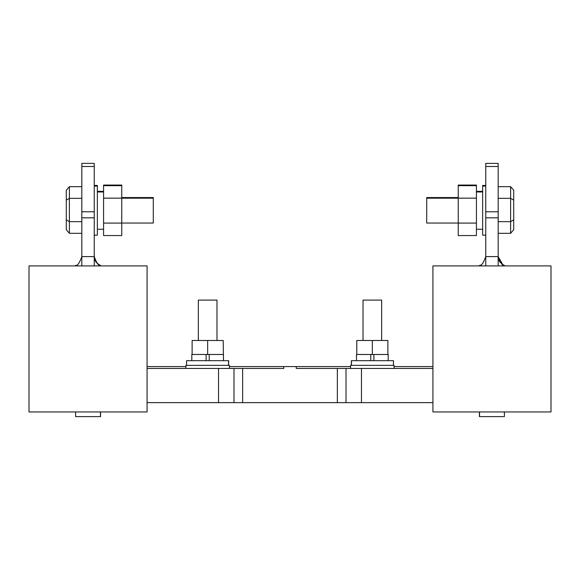 <?xml version="1.0" encoding="UTF-8"?>
<svg xmlns="http://www.w3.org/2000/svg" width="580" height="580" viewBox="0 0 580 580"><rect width="100%" height="100%" fill="white"/><g stroke="black" fill="none" stroke-linecap="round" stroke-linejoin="round"><path stroke-width="0.87" d="M121.749 223.046L153.287 223.046L153.287 197.562L121.749 197.562L153.287 197.562M94.25 235.161L97.36 235.161L97.36 185.448L94.25 185.448L97.36 185.448M95.25 260.804L96.324 262.457M96.353 262.501L99.434 264.951M98.158 264.183L99.557 265.009M94.25 265.923L94.25 256.599C96.577 263.088 98.651 266.017 100.463 265.386C98.658 266.024 96.584 263.095 94.25 256.599L94.25 217.826L81.823 217.826L81.823 256.599C79.489 263.088 77.423 266.017 75.61 265.386C77.415 266.024 79.482 263.095 81.823 256.599C79.489 263.088 77.423 266.017 75.61 265.386C77.415 266.024 79.482 263.095 81.823 256.599L81.823 265.923M94.518 258.818L95.163 260.63L94.257 256.889M100.463 265.923L100.463 265.386L97.607 263.762M94.511 258.781L94.25 256.599L81.823 256.599C79.489 263.088 77.423 266.017 75.61 265.386C77.415 266.024 79.482 263.095 81.823 256.599L81.562 258.781M75.61 411.952L75.61 416.614L100.579 416.614L100.579 411.952M216.985 340.489L216.985 300.099L198.338 300.099L198.338 340.489M228.636 365.349L228.636 360.688L186.571 360.688L186.571 365.349M229.412 368.452L229.412 365.349L185.912 365.349L185.912 368.452M458.251 223.046L426.713 223.046L426.713 197.562L458.251 197.562L426.713 197.562M485.75 235.161L482.64 235.161L482.64 185.448L485.75 185.448L482.64 185.448M498.176 265.923L498.176 256.599C500.511 263.088 502.584 266.017 504.39 265.386C502.584 266.024 500.511 263.095 498.176 256.599L500.279 262.493L499.184 260.804L500.279 262.493M503.621 265.075L501.54 263.762L502.7 264.589L498.176 256.599L498.176 217.826L485.75 217.826L485.75 211.787L498.176 211.787L498.176 217.826M501.54 263.762L502.7 264.589L498.959 260.326M504.39 265.923L504.39 265.386L502.708 264.596M498.401 258.607L498.184 256.795M504.39 411.952L504.39 416.614L479.421 416.614L479.421 411.952M363.015 340.489L363.015 300.099L381.662 300.099L381.662 340.489M370.779 360.688L370.779 354.474L370.779 360.688M356.49 360.688L356.49 354.474L388.187 354.474L388.187 360.688M351.364 365.349L351.364 360.688L393.428 360.688L393.428 365.349M350.588 368.452L350.588 365.349L394.088 365.349L394.088 368.452M206.103 360.688L206.103 354.474L206.103 360.688M223.51 360.688L223.198 340.489L207.662 340.489L207.662 354.474L191.813 354.474L191.813 360.688M81.823 217.826L81.823 211.787L94.25 211.787L94.25 217.826M81.823 166.489L94.25 166.489L94.25 163.386L81.823 163.386L81.823 211.787M94.25 166.489L94.25 211.787M223.198 354.474L207.662 354.474M209.22 360.688L209.22 354.474M242.643 402.636L147.073 402.636L147.073 411.952L29 411.952L29 265.923L147.073 265.923L147.073 368.452L283.787 368.452L283.787 366.589L296.213 366.589L296.213 368.452L432.926 368.452L432.926 265.923L551 265.923L551 411.952L432.926 411.952L432.926 402.636L242.643 402.636L242.643 368.452M147.073 402.636L147.073 368.452M218.537 402.636L218.537 368.452M498.176 166.489L485.75 166.489L485.75 163.386L498.176 163.386L498.176 211.787M485.75 256.795L485.75 256.599C483.415 263.088 481.349 266.017 479.537 265.386C481.342 266.024 483.415 263.095 485.75 256.599C483.415 263.088 481.349 266.017 479.537 265.386C481.342 266.024 483.415 263.095 485.75 256.599L485.75 217.826M485.75 166.489L485.75 211.787M432.926 402.636L432.926 368.452M361.463 402.636L361.463 368.452M296.213 366.589L350.588 366.589M394.088 366.589L432.926 366.589M283.787 366.589L229.412 366.589M185.912 366.589L147.073 366.589M373.897 360.688L373.897 354.474M372.338 354.474L372.338 340.489L356.801 340.489L356.801 354.474M372.338 340.489L387.875 340.489L387.875 354.474M485.496 258.774L485.75 256.599C483.415 263.088 481.349 266.017 479.537 265.386C481.342 266.024 483.415 263.095 485.75 256.599L485.75 265.923M479.537 265.923L480.269 265.089M498.176 256.599L485.75 256.599M510.61 186.673L513.713 190.255L513.713 229.724L510.61 233.312L510.61 186.673L498.176 186.673M513.713 200.122L510.61 198.331L498.176 198.331M513.713 219.856L510.61 221.654L498.176 221.654M510.61 233.312L498.176 233.312M476.426 185.68L476.426 185.056L458.251 185.056L458.251 185.68L476.426 185.68L476.426 235.552L458.251 235.552L458.251 223.082L476.426 223.082M458.251 223.082L458.251 198.15L476.426 198.15M458.251 198.15L458.251 185.68M207.662 340.489L192.125 340.489L192.125 354.474M81.823 198.331L69.39 198.331L69.39 233.312L66.287 229.724L66.287 200.122L69.39 198.331L69.39 186.673L81.823 186.673M69.39 233.312L81.823 233.312M66.287 219.856L69.39 221.654L81.823 221.654M66.287 200.122L66.287 190.255L69.39 186.673M103.574 185.68L103.574 185.056L121.749 185.056L121.749 185.68L103.574 185.68L103.574 198.15L121.749 198.15L121.749 185.68M103.574 223.082L121.749 223.082L121.749 235.552L103.574 235.552L103.574 198.15M121.749 223.082L121.749 198.15M337.357 402.636L337.357 368.452M233.987 402.636L233.987 368.452M346.013 402.636L346.013 368.452M153.287 198.186L121.749 198.186M103.574 191.973L97.36 191.973M103.574 191.349L97.36 191.349L103.574 191.349M97.36 186.071L94.25 186.071M100.463 416.614L100.463 411.952M228.52 360.688L228.52 365.349M426.713 198.186L458.251 198.186M476.426 191.973L482.64 191.973M476.426 191.349L482.64 191.349L476.426 191.349M482.64 186.071L485.75 186.071M351.48 360.688L351.48 365.349M479.537 416.614L479.537 411.952M476.426 229.26L482.64 229.26M75.61 265.386L75.61 265.923M103.574 229.26L97.36 229.26"/></g></svg>
